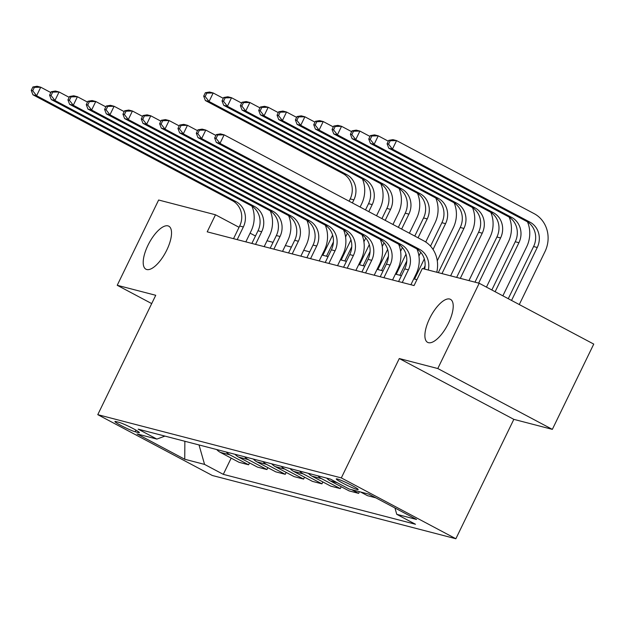 <?xml version="1.0" encoding="UTF-8"?>
<svg xmlns="http://www.w3.org/2000/svg" width="625" height="625" viewBox="0 0 625 625"><rect width="100%" height="100%" fill="white"/><g stroke="black" fill="none" stroke-linecap="round" stroke-linejoin="round"><path stroke-width="0.94" d="M429.664 318.414A24.352 9.477 118 0 1 450.477 299.344A24.352 9.477 118 0 1 448.445 323.289A24.352 9.477 118 0 1 427.633 342.367A24.352 9.477 118 0 1 429.664 318.414M147.977 245.258A24.352 9.477 118 0 1 168.789 226.188A24.352 9.477 118 0 1 166.758 250.141A24.352 9.477 118 0 1 145.945 269.211A24.352 9.477 118 0 1 147.977 245.258M337.312 478.977A12.18 1.039 -154.1 0 0 336.266 478.914A12.18 1.039 -154.1 0 0 344.594 484.086A12.18 1.039 -154.1 0 0 357.133 489.5A12.18 1.039 -154.1 0 0 358.18 489.555A12.18 1.039 -154.1 0 0 349.852 484.383A12.18 1.039 -154.1 0 0 337.312 478.977M552.344 429.367L437.789 368.539L399.281 358.539L513.836 419.359L552.344 429.367L593.75 344.094L479.195 283.266L422.344 268.5L414.062 285.555L207.203 231.836L215.484 214.781L158.633 200.016L117.227 285.289L151.703 303.594M513.836 419.359L455.867 538.742L212.328 475.492L97.773 414.664L341.312 477.914L455.867 538.742M135.141 431.758L138.367 432.602A11.797 1 -154.1 0 0 139.383 432.656A11.797 1 -154.1 0 0 131.312 427.648A11.797 1 -154.1 0 0 119.172 422.406L115.945 421.57A11.797 1 -154.1 0 0 114.93 421.516A11.797 1 -154.1 0 0 123 426.523A11.797 1 -154.1 0 0 135.141 431.758L135.93 430.125M199.023 444.953L204.562 464.406L223.297 474.352L415.484 524.266L396.758 514.32L394.953 507.984M204.562 464.406L184.758 459.258L137.078 433.945L156.883 439.086L164.93 436.094M396.758 514.32L416.563 519.461L368.883 494.148L349.078 489L330.344 479.055L138.148 429.141L156.883 439.086M437.789 368.539L479.195 283.266M399.281 358.539L341.312 477.914M97.773 414.664L155.734 295.289L117.227 285.289M255.469 236.016L250.078 233.148M239.055 227.297L215.484 214.781M416.914 279.688L413.742 278.867M401.43 275.672L395.406 274.109M383.086 270.906L377.062 269.344M364.75 266.148L358.727 264.578M346.414 261.383L340.383 259.82M328.07 256.617L322.047 255.055M309.734 251.859L303.711 250.289M291.398 247.094L285.367 245.531M273.055 242.328L267.031 240.766M223.297 474.352L231.172 458.125M216.703 449.539A15.219 13.961 104.6 0 0 220.32 452.367L239.055 462.312L248.594 464.789L249.516 462.891M375.828 497.836L367.422 495.648L360.484 491.961M351.68 489.68L358.625 493.367L359.438 491.695M358.625 493.367L349.086 490.891L330.352 480.945A15.219 13.961 104.6 0 1 326.742 478.117M317.938 475.836A15.219 13.961 104.6 0 0 321.555 478.656L340.281 488.602L341.203 486.703M340.281 488.602L330.75 486.125L312.016 476.18A15.219 13.961 104.6 0 1 308.398 473.359M299.602 471.07A15.219 13.961 104.6 0 0 303.211 473.891L321.945 483.836L322.867 481.938M321.945 483.836L312.406 481.359L293.68 471.414A15.219 13.961 104.6 0 1 290.062 468.594M281.258 466.305A15.219 13.961 104.6 0 0 284.875 469.133L303.609 479.078L304.531 477.18M303.609 479.078L294.07 476.602L275.336 466.656A15.219 13.961 104.6 0 1 271.727 463.828M262.922 461.547A15.219 13.961 104.6 0 0 266.539 464.367L285.266 474.312L286.188 472.414M285.266 474.312L275.734 471.836L257 461.891A15.219 13.961 104.6 0 1 253.383 459.07M244.578 456.781A15.219 13.961 104.6 0 0 248.195 459.602L266.93 469.555L267.852 467.656M266.93 469.555L257.391 467.078L238.664 457.125A15.219 13.961 104.6 0 1 235.047 454.305M226.242 452.023A15.219 13.961 104.6 0 0 229.859 454.844L248.594 464.789M184.859 441.273L184.758 459.258M237.195 239.625L243.344 226.969A19.023 17.453 104.6 0 0 236.148 201.695L36.602 95.742L32.93 94.789L232.477 200.742L236.148 201.695M233.531 238.672L239.68 226.016A19.023 17.453 104.6 0 0 232.477 200.742M251.938 206.156A28.539 26.18 -75.4 0 1 251.086 231.078L245.844 241.867M32.906 86.969L31.25 90.375L32.719 90.758L34.375 87.344L32.906 86.969L37.07 86.258L40.742 87.211L50.836 92.57M34.375 87.344L40.742 87.211L36.602 95.742L32.719 90.758M31.25 90.375L32.93 94.789M362.469 179.039A28.539 26.18 -75.4 0 1 361.609 203.961L360.117 207.047M347.391 233.25L345.578 236.984M322.836 255.258L332.617 235.109M349.094 201.188L350.203 198.898A19.023 17.453 104.6 0 0 343 173.625L205.383 100.547L209.047 101.5L205.164 96.523L206.82 93.109L205.352 92.727L203.695 96.141L205.164 96.523M326.5 256.211L333.414 241.984M352.375 202.938L353.875 199.852A19.023 17.453 104.6 0 0 346.672 174.578L209.047 101.5L213.188 92.977L223.281 98.336M205.352 92.727L209.523 92.023L213.188 92.977L206.82 93.109M203.695 96.141L205.383 100.547M255.539 244.391L261.68 231.727A19.023 17.453 104.6 0 0 254.484 206.453L54.937 100.5L51.273 99.547L250.813 205.5L254.484 206.453M251.867 243.438L258.016 230.773A19.023 17.453 104.6 0 0 250.813 205.5M270.281 210.922A28.539 26.18 -75.4 0 1 269.422 235.836L264.18 246.633M51.242 91.727L49.586 95.141L51.055 95.523L52.711 92.109L51.242 91.727L55.414 91.023L59.078 91.977L69.172 97.336M52.711 92.109L59.078 91.977L54.937 100.5L51.055 95.523M49.586 95.141L51.273 99.547M273.875 249.148L280.023 236.492A19.023 17.453 104.6 0 0 272.82 211.219L73.281 105.266L69.609 104.313L269.156 210.266L272.82 211.219M270.211 248.195L276.352 235.539A19.023 17.453 104.6 0 0 269.156 210.266M288.617 215.688A28.539 26.18 -75.4 0 1 287.766 240.602L282.523 251.398M69.586 96.492L67.93 99.898L69.398 100.281L71.055 96.875L69.586 96.492L73.75 95.781L77.422 96.734L87.516 102.094M71.055 96.875L77.422 96.734L73.281 105.266L69.398 100.281M67.93 99.898L69.609 104.313M292.211 253.914L298.359 241.258A19.023 17.453 104.6 0 0 291.164 215.984L91.617 110.023L87.945 109.078L287.492 215.031L291.164 215.984M288.547 252.961L294.695 240.305A19.023 17.453 104.6 0 0 287.492 215.031M306.953 220.445A28.539 26.18 -75.4 0 1 306.102 245.367L300.859 256.156M87.922 101.258L86.266 104.664L87.734 105.047L89.391 101.633L87.922 101.258L92.086 100.547L95.758 101.5L105.852 106.859M89.391 101.633L95.758 101.5L91.617 110.023L87.734 105.047M86.266 104.664L87.945 109.078M380.805 183.805A28.539 26.18 -75.4 0 1 379.953 208.727L376.531 215.758M365.727 238.016L363.914 241.75M341.172 260.023L350.961 239.875M365.508 209.906L368.539 203.664A19.023 17.453 104.6 0 0 361.344 178.383L223.719 105.313L227.391 106.266L223.508 101.281L225.164 97.875L223.695 97.492L222.039 100.906L223.508 101.281M344.844 260.977L351.75 246.742M368.789 211.648L372.211 204.609A19.023 17.453 104.6 0 0 365.008 179.336L227.391 106.266L231.531 97.734L241.625 103.094M223.695 97.492L227.859 96.781L231.531 97.734L225.164 97.875M222.039 100.906L223.719 105.313M399.141 188.57A28.539 26.18 -75.4 0 1 398.289 213.484L392.953 224.477M384.062 242.781L382.25 246.516M359.516 264.781L369.297 244.633M381.93 218.625L386.883 208.422A19.023 17.453 104.6 0 0 379.68 183.148L242.062 110.078L245.727 111.023L241.844 106.047L243.5 102.633L242.031 102.258L240.375 105.664L241.844 106.047M363.18 265.734L370.094 251.508M385.211 220.367L390.547 209.375A19.023 17.453 104.6 0 0 383.352 184.102L245.727 111.023L249.867 102.5L259.961 107.859M242.031 102.258L246.203 101.547L249.867 102.5L243.5 102.633M240.375 105.664L242.062 110.078M417.484 193.328A28.539 26.18 -75.4 0 1 416.625 218.25L409.367 233.195M402.406 247.539L400.594 251.273M377.852 269.547L387.633 249.398M398.344 227.344L405.219 213.188A19.023 17.453 104.6 0 0 398.023 187.914L260.398 114.836L264.062 115.789L260.18 110.812L261.836 107.398L260.375 107.016L258.719 110.43L260.18 110.812M381.523 270.5L388.43 256.273M401.633 229.086L408.891 214.141A19.023 17.453 104.6 0 0 401.688 188.867L264.062 115.789L268.203 107.266L278.305 112.625M260.375 107.016L264.539 106.313L268.203 107.266L261.836 107.398M258.719 110.43L260.398 114.836M310.555 258.68L316.703 246.016A19.023 17.453 104.6 0 0 309.5 220.742L109.953 114.789L106.289 113.836L305.836 219.789L309.5 220.742M306.883 257.727L313.031 245.062A19.023 17.453 104.6 0 0 305.836 219.789M325.297 225.211A28.539 26.18 -75.4 0 1 324.438 250.125L319.195 260.922M106.258 106.016L104.602 109.43L106.07 109.805L107.727 106.398L106.258 106.016L110.43 105.313L114.094 106.266L124.188 111.625M107.727 106.398L114.094 106.266L109.953 114.789L106.07 109.805M104.602 109.43L106.289 113.836M435.82 198.094A28.539 26.18 -75.4 0 1 434.969 223.008L425.734 242.023M420.742 252.305L418.93 256.039M396.188 274.312L405.977 254.164M414.766 236.063L423.562 217.945A19.023 17.453 104.6 0 0 416.359 192.672L278.734 119.602L282.406 120.555L278.523 115.57L280.18 112.164L278.711 111.781L277.055 115.188L278.523 115.57M399.859 275.266L406.766 261.031M418.047 237.805L427.227 218.898A19.023 17.453 104.6 0 0 420.023 193.625L282.406 120.555L286.547 112.023L296.641 117.383M278.711 111.781L282.875 111.07L286.547 112.023L280.18 112.164M277.055 115.188L278.734 119.602M328.891 263.438L335.039 250.781A19.023 17.453 104.6 0 0 327.836 225.508L128.297 119.555L124.625 118.602L324.172 224.555L327.836 225.508M325.227 262.484L331.367 249.828A19.023 17.453 104.6 0 0 324.172 224.555M343.633 229.969A28.539 26.18 -75.4 0 1 342.781 254.891L337.539 265.688M124.602 110.781L122.945 114.188L124.414 114.57L126.07 111.164L124.602 110.781L128.766 110.07L132.438 111.023L142.531 116.383M126.07 111.164L132.438 111.023L128.297 119.555L124.414 114.57M122.945 114.188L124.625 118.602M347.234 268.203L353.375 255.539A19.023 17.453 104.6 0 0 346.18 230.266L146.633 124.312L142.969 123.359L342.508 229.312L346.18 230.266M343.562 267.25L349.711 254.594A19.023 17.453 104.6 0 0 342.508 229.312M361.969 234.734A28.539 26.18 -75.4 0 1 361.117 259.656L355.875 270.445M142.938 115.539L141.281 118.953L142.75 119.336L144.406 115.922L142.938 115.539L147.109 114.836L150.773 115.789L160.867 121.148M144.406 115.922L150.773 115.789L146.633 124.312L142.75 119.336M141.281 118.953L142.969 123.359M365.57 272.961L371.719 260.305A19.023 17.453 104.6 0 0 364.516 235.031L164.969 129.078L161.305 128.125L360.852 234.078L364.516 235.031M361.898 272.008L368.047 259.352A19.023 17.453 104.6 0 0 360.852 234.078M380.312 239.5A28.539 26.18 -75.4 0 1 379.453 264.414L374.219 275.211M161.281 120.305L159.625 123.719L161.086 124.094L162.742 120.687L161.281 120.305L165.445 119.602L169.109 120.547L179.211 125.914M162.742 120.687L169.109 120.547L164.969 129.078L161.086 124.094M159.625 123.719L161.305 128.125M383.906 277.727L390.055 265.07A19.023 17.453 104.6 0 0 382.859 239.797L183.312 133.844L179.641 132.891L379.188 238.844L382.859 239.797M380.242 276.773L386.391 264.117A19.023 17.453 104.6 0 0 379.188 238.844M398.648 244.258A28.539 26.18 -75.4 0 1 397.797 269.18L392.555 279.969M179.617 125.07L177.961 128.477L179.43 128.859L181.086 125.445L179.617 125.07L183.781 124.359L187.453 125.312L197.547 130.672M181.086 125.445L187.453 125.312L183.312 133.844L179.43 128.859M177.961 128.477L179.641 132.891M402.25 282.492L408.391 269.828A19.023 17.453 104.6 0 0 401.195 244.555L201.648 138.602L197.984 137.648L397.523 243.602L401.195 244.555M398.578 281.539L404.727 268.875A19.023 17.453 104.6 0 0 397.523 243.602M416.992 249.023A28.539 26.18 -75.4 0 1 416.133 273.938L410.891 284.734M197.953 129.828L196.297 133.242L197.766 133.625L199.422 130.211L197.953 129.828L202.125 129.125L205.789 130.078L215.883 135.438M199.422 130.211L205.789 130.078L201.648 138.602L197.766 133.625M196.297 133.242L197.984 137.648M454.164 202.852A28.539 26.18 -75.4 0 1 453.305 227.773L437.266 260.797M414.531 279.07L424.312 258.922M430.516 246.156L441.898 222.711A19.023 17.453 104.6 0 0 434.695 197.438L297.078 124.359L300.742 125.312L296.859 120.336L298.516 116.922L297.047 116.539L295.391 119.953L296.859 120.336M423.633 268.836L425.109 265.797M433.039 249.453L445.563 223.664A19.023 17.453 104.6 0 0 438.367 198.391L300.742 125.312L304.883 116.789L314.977 122.148M297.047 116.539L301.219 115.836L304.883 116.789L298.516 116.922M295.391 119.953L297.078 124.359M472.5 207.617A28.539 26.18 -75.4 0 1 471.648 232.539L450.617 275.844M438.305 272.648L460.234 227.477A19.023 17.453 104.6 0 0 453.039 202.203L315.414 129.125L319.086 130.078L315.195 125.094L316.852 121.688L315.391 121.305L313.734 124.719L315.195 125.094M441.969 273.602L463.906 228.43A19.023 17.453 104.6 0 0 456.703 203.156L319.086 130.078L323.227 121.555L333.32 126.914M315.391 121.305L319.555 120.602L323.227 121.555L316.852 121.688M313.734 124.719L315.414 129.125M490.836 212.383A28.539 26.18 -75.4 0 1 489.984 237.297L468.953 280.609M456.641 277.414L478.578 232.234A19.023 17.453 104.6 0 0 471.375 206.961L333.75 133.891L337.422 134.844L333.539 129.859L335.195 126.445L333.727 126.07L332.07 129.477L333.539 129.859M460.305 278.359L482.242 233.188A19.023 17.453 104.6 0 0 475.047 207.914L337.422 134.844L341.562 126.312L351.656 131.672M333.727 126.07L337.891 125.359L341.562 126.312L335.195 126.445M332.07 129.477L333.75 133.891M509.18 217.141A28.539 26.18 -75.4 0 1 508.32 242.062L486.445 287.117M474.977 282.172L496.914 237A19.023 17.453 104.6 0 0 489.711 211.727L352.094 138.648L355.758 139.602L351.875 134.625L353.531 131.211L352.062 130.828L350.406 134.242L351.875 134.625M478.648 283.125L500.578 237.953A19.023 17.453 104.6 0 0 493.383 212.68L355.758 139.602L359.898 131.078L369.992 136.438M352.062 130.828L356.234 130.125L359.898 131.078L353.531 131.211M350.406 134.242L352.094 138.648M527.516 221.906A28.539 26.18 -75.4 0 1 526.664 246.82L502.859 295.836M491.836 289.984L515.25 241.758A19.023 17.453 104.6 0 0 508.055 216.484L370.43 143.414L374.102 144.367L370.219 139.383L371.875 135.977L370.406 135.594L368.75 139L370.219 139.383M495.125 291.727L518.922 242.711A19.023 17.453 104.6 0 0 511.719 217.438L374.102 144.367L378.242 135.836L388.336 141.195M370.406 135.594L374.57 134.883L378.242 135.836L371.875 135.977M368.75 139L370.43 143.414M424.648 269.102A19.023 17.453 104.6 0 0 415.867 248.367L216.32 142.414L219.992 143.367L216.102 138.383L217.758 134.977L216.297 134.594L214.641 138L216.102 138.383M428.312 270.055A19.023 17.453 104.6 0 0 419.531 249.32L219.992 143.367L224.133 134.836L423.672 240.789A28.539 26.18 -75.4 0 1 436.766 272.25M216.297 134.594L220.461 133.883L224.133 134.836L217.758 134.977M214.641 138L216.32 142.414M388.742 140.359L387.086 143.766L388.555 144.148L390.211 140.734L388.742 140.359L392.914 139.648L396.578 140.602L534.203 213.68A28.539 26.18 -75.4 0 1 545 251.586L519.281 304.555M508.258 298.703L533.594 246.523A19.023 17.453 104.6 0 0 526.391 221.25L388.773 148.18L392.438 149.125L388.555 144.148M511.539 300.445L537.258 247.477A19.023 17.453 104.6 0 0 530.062 222.203L392.438 149.125L396.578 140.602L390.211 140.734M387.086 143.766L388.773 148.18M229.859 454.844L220.32 452.367M248.195 459.602L238.664 457.125M266.539 464.367L257 461.891M284.875 469.133L275.336 466.656M303.211 473.891L293.68 471.414M321.555 478.656L312.016 476.18M337.289 482.742L330.352 480.945M138.711 431.891L138.367 432.602M239.68 226.016L243.344 226.969M350.203 198.898L353.875 199.852M343 173.625L346.672 174.578M258.016 230.773L261.68 231.727M276.352 235.539L280.023 236.492M294.695 240.305L298.359 241.258M368.539 203.664L372.211 204.609M361.344 178.383L365.008 179.336M386.883 208.422L390.547 209.375M379.68 183.148L383.352 184.102M405.219 213.188L408.891 214.141M398.023 187.914L401.688 188.867M313.031 245.062L316.703 246.016M423.562 217.945L427.227 218.898M416.359 192.672L420.023 193.625M331.367 249.828L335.039 250.781M349.711 254.594L353.375 255.539M368.047 259.352L371.719 260.305M386.391 264.117L390.055 265.07M404.727 268.875L408.391 269.828M441.898 222.711L445.563 223.664M434.695 197.438L438.367 198.391M460.234 227.477L463.906 228.43M453.039 202.203L456.703 203.156M478.578 232.234L482.242 233.188M471.375 206.961L475.047 207.914M496.914 237L500.578 237.953M489.711 211.727L493.383 212.68M515.25 241.758L518.922 242.711M508.055 216.484L511.719 217.438M415.867 248.367L419.531 249.32M533.594 246.523L537.258 247.477M526.391 221.25L530.062 222.203"/></g></svg>
